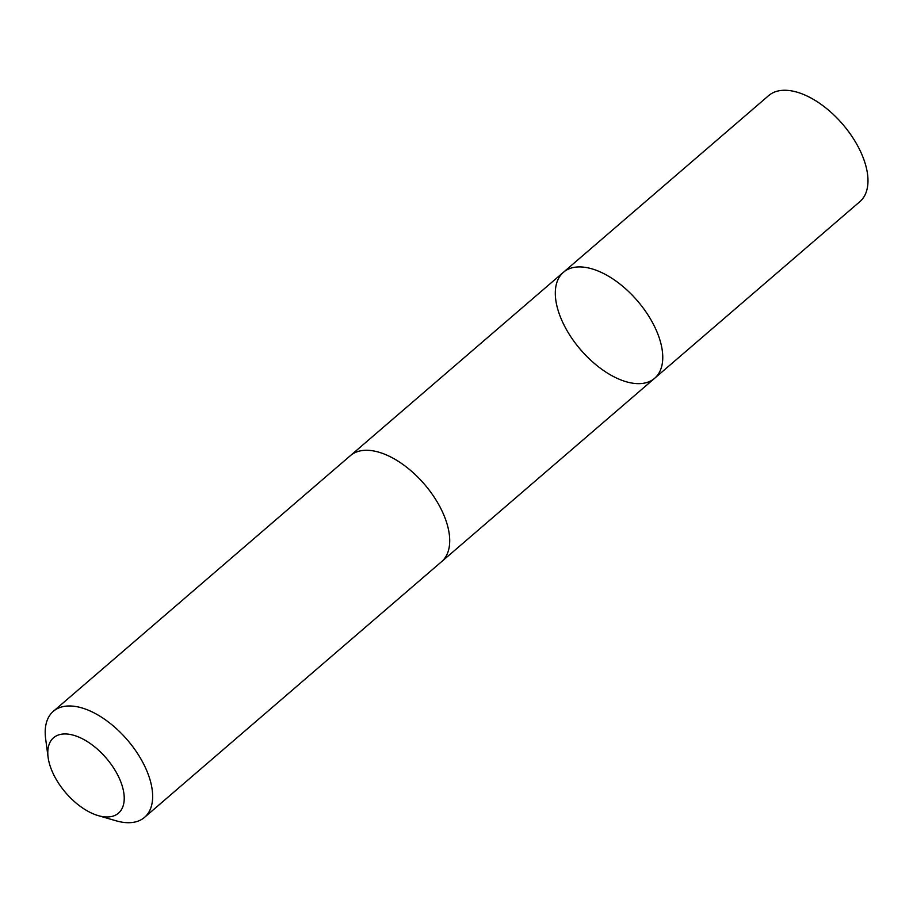 <?xml version="1.0" encoding="UTF-8"?>
<svg xmlns="http://www.w3.org/2000/svg" width="913" height="913" viewBox="0 0 913 913"><rect width="100%" height="100%" fill="white"/><g stroke="black" fill="none" stroke-linecap="round" stroke-linejoin="round"><path stroke-width="1.37" d="M662.13 364.47A69.924 37.467 49.3 0 1 654.644 378.279A69.924 37.467 49.3 0 1 580.634 349.725A69.924 37.467 49.3 0 1 563.412 272.291A69.924 37.467 49.3 0 1 627.733 290.733A69.924 37.467 49.3 0 1 662.13 364.47A69.924 37.467 49.3 0 1 654.644 378.279L859.875 201.647A69.936 37.467 -130.7 0 0 867.35 187.827A69.936 37.467 -130.7 0 0 832.953 114.091A69.936 37.467 -130.7 0 0 768.632 95.637L563.412 272.291A69.924 37.467 49.3 0 1 627.733 290.733A69.924 37.467 49.3 0 1 662.13 364.47M98.273 815.64L116.168 820.821A69.936 37.467 -130.7 0 0 144.551 817.352L441.607 561.655A69.936 37.467 -130.7 0 0 424.397 484.21A69.936 37.467 -130.7 0 0 350.375 455.655L53.308 711.353A69.936 37.467 -130.7 0 0 45.833 725.162A69.936 37.467 -130.7 0 0 45.65 738.902L48.115 757.368A49.747 26.66 -130.7 0 0 98.273 815.64A49.747 26.66 -130.7 0 0 123.712 792.233A49.747 26.66 -130.7 0 0 85.788 740.648A49.747 26.66 -130.7 0 0 48.241 747.587A49.747 26.66 -130.7 0 0 48.115 757.368M144.551 817.352A69.936 37.467 -130.7 0 0 127.329 739.907A69.936 37.467 -130.7 0 0 53.308 711.353M442.166 561.164L654.644 378.279M350.946 455.176L563.412 272.291"/></g></svg>
